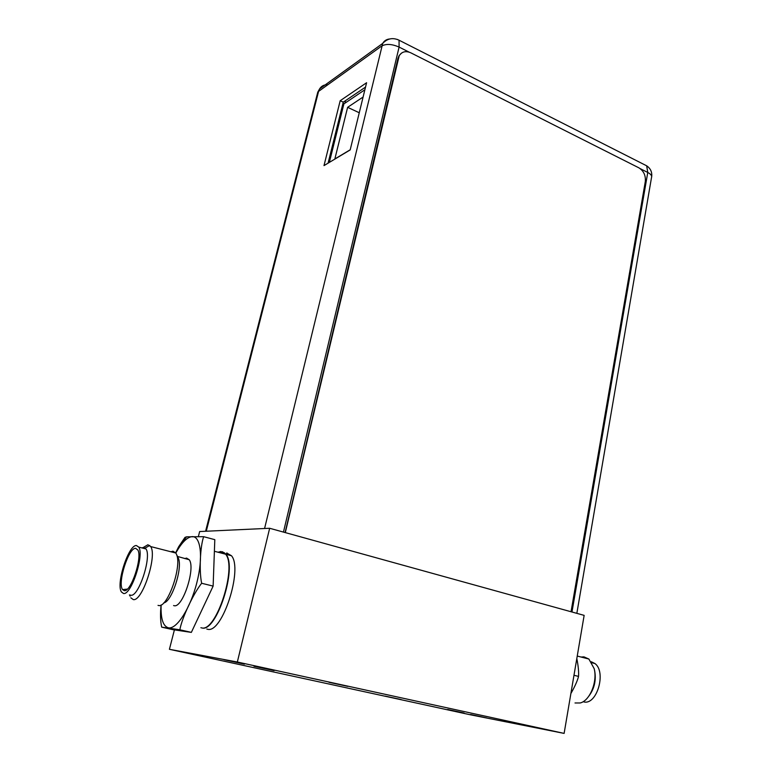 <?xml version="1.0" encoding="UTF-8"?>
<svg xmlns="http://www.w3.org/2000/svg" width="772" height="772" viewBox="0 0 772 772"><rect width="100%" height="100%" fill="white"/><g stroke="black" fill="none" stroke-linecap="round" stroke-linejoin="round"><path stroke-width="1.16" d="M329.354 162.4L343.897 103.882L364.876 89.764M350.227 149.758L334.845 158.974L347.622 107.318L363.101 97.031M359.26 112.76L347.622 107.318M323.999 165.604L340.191 100.717L366.594 82.729L350.179 149.922L323.999 165.604M328.09 163.153L343.26 102.165L365.523 87.101M343.009 103.178L344.148 103.709M343.26 102.165L340.191 100.717M345.605 100.582L344.968 103.168M285.302 532.603L399.22 55.642C401.971 51.599 405.821 50.653 410.772 52.805L638.888 167.833C643.694 170.892 645.826 175.466 645.305 181.555L571.039 611.742M401.498 53.094L398.989 55.806L397.966 58.392L285.09 532.545M227.113 553.032L226.553 555.232M226.669 553.022L226.321 554.392M575.015 702.974L580.245 702.964C589.895 700.706 597.605 681.734 594.17 668.639L588.891 659.047L583.97 656.866L581.046 657.03M589.007 695.91C594.45 688.508 596.331 680.103 594.643 670.685L594.17 668.639M591.313 661.758L594.923 663.544C606.551 671.775 597.046 705.183 583.922 701.941M573.982 675.278L578.517 676.397L578.276 677.391C576.964 681.83 574.503 687.196 570.884 693.507M576.819 658.535C578.199 665.522 578.788 671.206 578.595 675.568L578.517 676.397M138.767 547.107C144.489 554.971 131.182 595.501 123.491 593.485L121.407 591.95C115.829 583.844 128.567 544.598 136.422 545.543L138.767 547.107L146.014 548.96C151.852 556.834 138.613 597.248 130.815 595.212L130.169 595.058M141.923 547.917L143.631 547.387L146.014 548.96M143.505 547.348L147.906 544.752L150.675 546.566C157.459 555.589 142.251 602.015 133.247 599.574L130.825 597.798M129.445 594.884L130.111 596.177L129.783 594.971M142.791 548.139L143.467 547.396M124.263 590.638L122.623 589.625C117.18 583.352 128.577 547.435 135.669 548.332L137.927 550.098C142.463 557.895 130.883 592.336 124.263 590.638M214.394 551.276L225.627 554.209C237.178 567.217 216.247 632.21 201.753 627.916L200.884 627.713M218.032 552.221L220.937 551.497L225.627 554.209M161.087 604.997C160.171 613.653 160.373 621.035 161.676 627.144L172.831 629.663L191.35 632.384L213.13 586.102L214.809 539.657L203.663 536.685L186.592 536.82L184.99 537.37L178.641 546.779L175.688 552.742M213.13 586.102L201.646 583.265C199.041 571.087 200.228 546.171 203.663 536.685M191.35 632.384L179.866 629.778C181.748 618.43 193.415 593.494 201.646 583.265M161.676 627.144L179.866 629.778M177.483 556.448L189.208 559.719C195.798 567.748 182.8 607.94 174.269 605.721L173.575 605.557M184.73 558.581L186.563 558.088L189.208 559.719M170.94 551.768L172.957 551.198L175.881 553.032L176.759 554.971C181.787 567.401 167.37 607.921 158.743 605.538L158.019 605.373M177.724 556.786L178.506 558.523C182.646 568.79 171.673 601.89 163.76 602.893M174.404 629.894L169.415 649.3L469.781 714.66L564.12 733.4L584.143 615.371L269.66 528.27L199.659 531.541L198.414 536.366M269.66 528.27L237.342 662.019L169.415 649.3M226.736 553.022L231.475 555.743C243.161 568.761 222.317 633.6 207.697 629.277L206.819 629.074M564.12 733.4L237.342 662.019M242.09 663.621L226.428 660.224L242.09 663.621M485.067 717.584L472.667 714.92L485.067 717.584M272.12 670.173L256.14 666.709L272.12 670.173M462.553 712.681L449.478 709.873L462.553 712.681M399.877 699.287L386.56 696.412L399.877 699.287M346.31 686.047L330.715 682.67L346.31 686.047M244.435 664.132L223.89 659.674L244.435 664.132M486.823 717.97L470.563 714.476L486.823 717.97M274.118 670.607L253.959 666.236L274.118 670.607M464.117 713.029L447.625 709.478L464.117 713.029M401.16 699.567L385.083 696.103L401.16 699.567M347.834 686.376L328.997 682.303L347.834 686.376M409.054 52.1L399.095 47.082L283.449 532.091M397.271 39.401L399.056 40.212L399.095 47.082C391.983 43.975 386.183 43.628 381.696 46.031L318.575 91.395L206.269 531.232M264.574 528.511L382.709 43.396C384.292 40.713 386.618 39.247 389.686 38.976M327.791 84.775C324.163 84.563 321.413 85.962 319.55 88.963L317.36 93.75M576.838 613.354L651.471 177.753C652.195 175.929 650.96 174.163 647.766 172.455L646.666 165.806L644.398 164.648M571.975 612.003L647.766 172.455L640.229 168.663M343.067 107.192L342.121 106.758M175.823 553.022C181.613 542.619 187.046 537.158 192.112 536.627C200.788 535.98 203.354 557.268 196.86 582.609C190.491 607.96 176.875 629.383 168.566 627.839C163.095 626.41 160.615 618.787 161.136 604.968M222.433 551.71L225.974 554.306C237.535 567.304 216.614 632.287 202.11 627.993L201.241 627.8M221.101 551.594L218.601 552.212M225.115 554.074L220.84 551.874L218.524 552.356M651.693 176.624C652.186 172.011 650.506 168.402 646.666 165.806L399.056 40.212C392.871 37.365 387.419 38.417 382.709 43.396L319.55 88.963L317.746 92.244L205.584 531.261M594.923 663.544L591.941 662.781M588.891 659.047L577.244 656.055M145.242 547.995L149.768 545.437M127.351 589.094L122.623 589.625M186.592 536.82L178.641 546.779M178.506 558.523L176.759 554.971M150.675 546.566L175.881 553.032M224.266 552.713L225.974 554.306L231.475 555.743M220.927 551.71L218.36 552.308"/></g></svg>
